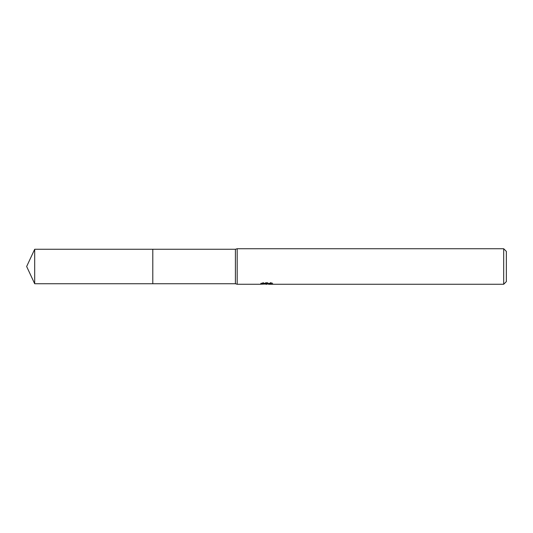 <?xml version="1.0" encoding="UTF-8"?>
<svg xmlns="http://www.w3.org/2000/svg" width="533" height="533" viewBox="0 0 533 533"><rect width="100%" height="100%" fill="white"/><g stroke="black" fill="none" stroke-linecap="round" stroke-linejoin="round"><path stroke-width="0.4" stroke-dasharray="2.67 2" d="M272.716 283.083L270.684 282.53L263.675 282.53L261.83 283.023L267.506 283.023L260.75 283.376L263.355 282.53L265.954 283.376L271.464 282.876L271.464 283.23L268.612 283.369L272.716 283.083L272.716 283.982M271.464 283.23L271.464 284.129L271.464 283.789L268.612 283.989M268.679 284.269L271.464 284.129M263.675 282.53L263.675 283.463M270.684 282.53L270.684 283.463M271.464 282.876L271.464 283.789M267.073 283.223L267.073 283.956M261.83 283.023L261.83 283.929M267.506 283.023L267.506 283.463M263.355 282.53L263.355 283.463L260.75 284.269L260.75 283.376L265.954 283.376M264.728 284.089L263.355 283.463M506.35 251.396L506.35 281.604M503.685 248.731L503.685 284.269M237.185 248.731L237.185 284.269M235.406 249.264L235.406 283.736M152.798 249.264L152.798 283.736L152.791 249.264M34.685 249.264L34.685 283.736M152.791 249.257L152.791 283.743M266.76 284.256L266.76 283.369M266.8 283.376L268.679 283.376"/><path stroke-width="0.8" d="M260.877 283.336L260.75 284.269L237.185 284.269L235.406 283.736L152.791 283.736L152.798 249.264L235.406 249.264L237.185 248.731L503.685 248.731L506.35 251.396L506.35 281.604L503.685 284.269L268.679 284.269L268.612 283.463M152.791 283.736L152.791 249.264M235.406 283.736L235.406 249.264M237.185 284.269L237.185 248.731M268.612 283.989L264.728 284.089M266.8 284.269L265.954 284.269M503.685 284.269L503.685 248.731M260.877 284.229L267.506 283.929L261.83 283.929L263.675 283.463L270.684 283.463L272.716 283.982L268.612 284.256M267.506 283.463L267.506 283.929M34.685 283.736L34.685 249.264L152.791 249.257L152.791 283.743L34.685 283.736L26.65 266.5L34.685 249.264"/></g></svg>
